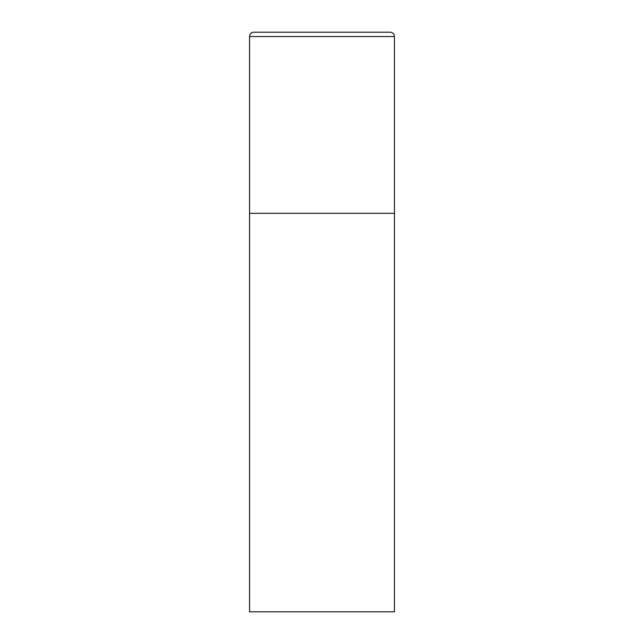 <?xml version="1.0" encoding="UTF-8"?>
<svg xmlns="http://www.w3.org/2000/svg" width="644" height="644" viewBox="0 0 644 644"><rect width="100%" height="100%" fill="white"/><g stroke="black" fill="none" stroke-linecap="round" stroke-linejoin="round"><path stroke-width="0.48" stroke-dasharray="3.22 2.42" d="M390.103 32.2L253.897 32.2M394.45 213.325L249.55 213.325L394.45 213.325M249.55 611.8L394.45 611.8M394.45 36.547L249.55 36.547"/><path stroke-width="0.97" d="M249.55 36.547L249.55 611.8L394.45 611.8L394.45 213.325L249.55 213.325L394.45 213.325L394.45 36.547A4.347 4.347 0 0 0 390.103 32.2L253.897 32.2A4.347 4.347 0 0 0 249.55 36.547L394.45 36.547"/></g></svg>
